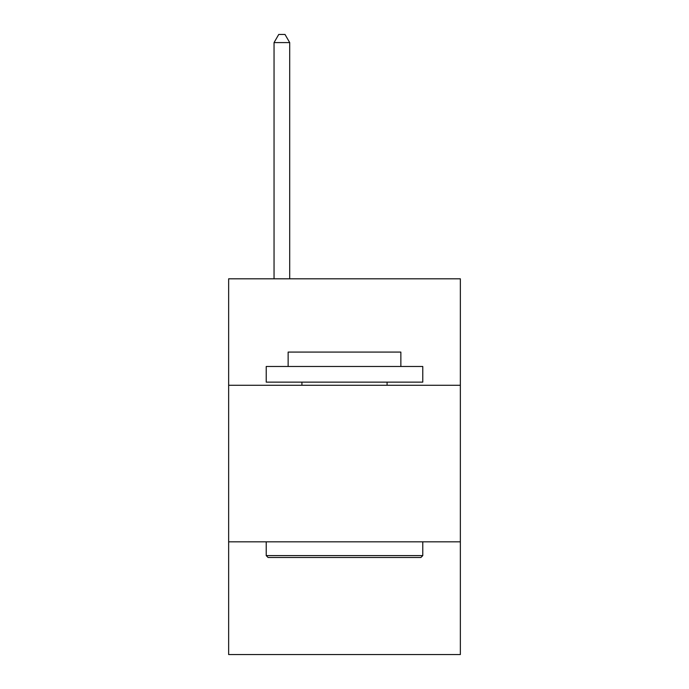 <?xml version="1.0" encoding="UTF-8"?>
<svg xmlns="http://www.w3.org/2000/svg" width="689" height="689" viewBox="0 0 689 689"><rect width="100%" height="100%" fill="white"/><g stroke="black" fill="none" stroke-linecap="round" stroke-linejoin="round"><path stroke-width="1.03" d="M460.355 385.272L460.355 278.804L228.645 278.804L228.645 385.272L460.355 385.272L460.355 654.55L228.645 654.55L228.645 385.272M460.355 541.83L228.645 541.83M268.099 557.487L266.221 555.601L422.779 555.601L420.901 557.487L268.099 557.487M422.779 366.479L422.779 382.137L266.221 382.137L266.221 366.479L422.779 366.479M288.14 366.479L288.14 352.079L400.86 352.079L400.86 366.479M422.779 541.83L422.779 555.601M266.221 541.83L266.221 555.601M387.08 382.137L387.08 385.272M301.92 382.137L301.92 385.272M289.707 278.804L289.707 42.589L274.05 42.589L274.05 278.804M274.05 42.589L278.744 34.45L285.005 34.45L289.707 42.589"/></g></svg>
